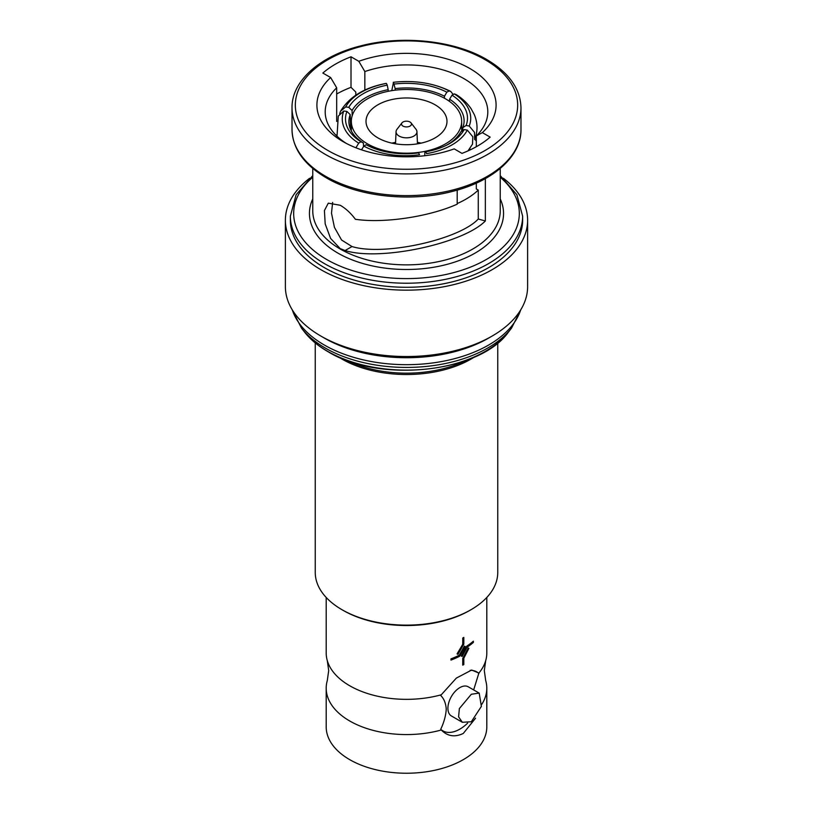 <?xml version="1.0" encoding="UTF-8"?>
<svg xmlns="http://www.w3.org/2000/svg" width="813" height="813" viewBox="0 0 813 813"><rect width="100%" height="100%" fill="white"/><g stroke="black" fill="none" stroke-linecap="round" stroke-linejoin="round"><path stroke-width="1.22" d="M327.304 660.664A80.304 46.361 180 0 0 349.722 685.765A80.304 46.361 180 0 0 441.296 694.769L440.727 695.522C443.989 698.672 445.839 703.235 446.256 709.21C445.839 715.643 444 722.33 440.727 729.281L441.296 729.993A80.304 46.361 180 0 1 349.722 720.989A80.304 46.361 180 0 1 326.196 688.205A80.304 46.361 180 0 1 327.304 680.522L328.696 670.593L327.304 660.664A80.304 46.361 180 0 1 326.196 652.981L326.196 597.474M486.804 597.474L486.804 652.981A80.304 46.361 180 0 1 485.696 660.664L484.304 670.593L485.696 680.522A80.304 46.361 180 0 1 486.804 688.205A80.304 46.361 180 0 1 481.794 704.322M475.564 718.174L463.278 733.458C454.813 737.472 447.475 736.324 441.296 729.993M440.727 729.281A34.014 19.634 120 0 0 459.823 729.149A34.014 19.634 120 0 0 467.627 723.143M486.804 688.205L486.804 726.883A80.304 46.361 180 0 1 437.231 769.708A80.304 46.361 180 0 1 349.722 759.657A80.304 46.361 180 0 1 326.196 726.883L326.196 688.205M459.243 655.227A80.304 46.361 180 0 1 450.961 658.876L450.961 660.095L450.961 658.876A80.314 46.371 0 0 0 459.254 655.237L464.436 646.122L459.243 655.227M465.168 646.487L464.416 646.111L465.178 646.498L459.741 656.203A80.314 46.371 180 0 1 450.971 660.095M466.621 646.254L461.327 656.05L466.621 646.254A80.304 46.361 180 0 0 473.369 641.193L473.379 642.422A80.314 46.371 180 0 1 467.069 647.199L462.13 656.457L461.337 656.061M462.749 658.408L462.749 665.136L462.749 658.408L468.197 647.981L462.749 658.408M468.888 648.317L468.186 647.981L468.898 648.327L463.817 658.276L463.817 664.536A80.314 46.371 180 0 1 462.76 665.146M462.749 644.303L457.058 653.896L462.76 644.303L462.76 638.053L462.749 644.303M463.806 637.433A80.304 46.361 180 0 1 462.749 638.042L462.749 638.042A80.314 46.371 0 0 0 463.817 637.443L463.817 644.181L457.922 654.333L457.069 653.906M441.296 694.769L456.327 678.113L471.682 670.034L478.877 673.073A80.304 46.361 180 0 0 485.696 660.664M478.877 673.073L473.664 689.922M479.192 693.113L468.237 686.792A16.839 9.726 120 0 0 459.823 687.625A16.839 9.726 120 0 0 448.817 702.462A16.839 9.726 120 0 0 451.398 715.958L462.353 722.279L471.316 721.761L481.377 706.395L479.192 693.113L471.316 694.261L459.386 708.55L458.583 716.832L462.353 722.279M352.181 115.781L352.07 110.527L348.807 107.346A58.729 33.069 178.8 0 1 363.309 93.658A58.729 33.069 178.8 0 1 387.252 85.152L388.167 89.684A55.416 31.199 -1.2 0 0 365.718 97.692A55.416 31.199 -1.2 0 0 352.07 110.527M367.496 143.86A55.162 31.849 0 0 0 427.608 150.771A55.162 31.849 0 0 0 461.662 121.34A55.162 31.849 0 0 0 445.504 98.82A55.162 31.849 0 0 0 385.392 91.92A55.162 31.849 0 0 0 351.338 121.34A55.162 31.849 0 0 0 367.496 143.86M435.128 104.816A40.487 23.374 0 0 0 391.012 99.745A40.487 23.374 0 0 0 366.013 121.34A40.487 23.374 0 0 0 377.872 137.864A40.487 23.374 0 0 0 421.988 142.936A40.487 23.374 0 0 0 446.987 121.34A40.487 23.374 0 0 0 435.128 104.816M421.175 143.129A40.487 23.374 0 0 0 417.415 142.397M395.585 142.397A40.487 23.374 0 0 0 391.825 143.129M401.957 122.875L396.957 129.338A10.457 6.037 0 0 0 396.053 131.645A10.457 6.037 0 0 0 399.112 136.066A10.457 6.037 0 0 0 410.616 137.346A10.457 6.037 0 0 0 416.947 131.645A10.457 6.037 0 0 0 416.043 129.338L411.043 122.875A4.98 2.876 0 0 0 410.016 122.021A4.98 2.876 0 0 0 401.957 122.875A4.98 2.876 0 0 0 402.984 126.086A4.98 2.876 0 0 0 409.325 126.422A4.98 2.876 0 0 0 411.043 122.875M309.58 178.291A121.117 69.928 0 0 0 285.383 220.232L285.383 286.613A121.117 69.928 0 0 0 320.861 336.054L324.377 338.086A116.137 67.052 0 0 0 488.623 338.086L492.139 336.054A121.117 69.928 0 0 0 527.617 286.613L527.617 220.232A121.117 69.928 0 0 0 503.42 178.291M324.377 338.086L320.861 336.054A121.117 69.928 0 0 0 492.139 336.054M285.383 220.232A121.117 69.928 0 0 0 320.861 269.682A121.117 69.928 0 0 0 452.851 284.835A121.117 69.928 0 0 0 527.617 220.232M324.377 267.65A116.137 67.052 0 0 0 450.941 282.182A116.137 67.052 0 0 0 522.637 220.232L522.637 216.167A116.137 67.052 180 0 1 450.941 278.117A116.137 67.052 180 0 1 324.377 263.585A116.137 67.052 180 0 1 290.363 216.167L290.363 220.232A116.137 67.052 0 0 0 324.377 267.65M457.191 203.565A83.983 48.485 0 0 0 478.268 190.09L478.268 219.012L485.351 220.984L485.351 178.596M485.351 220.984C462.821 243.87 379.529 261.42 345.078 250.536L340.22 248.615L330.596 238.433L325.19 223.9L324.417 210.567L328.289 203.169L340.22 205.262C345.728 208.443 350.789 213.118 355.393 219.276C383.533 223.575 428.959 216.837 457.191 204.185L457.191 190.11M336.684 93.983A100.375 57.957 180 0 1 351.013 87.337L355.809 92.072L355.809 95.162M343.147 141.665A89.593 51.727 0 0 0 454.193 148.87L461.987 153.383A100.375 57.957 0 0 0 490.148 137.123L482.343 132.621A89.593 51.727 0 0 0 469.853 68.505A89.593 51.727 0 0 0 358.807 61.3L351.013 56.798A100.375 57.957 0 0 0 322.852 73.048L330.657 77.55A89.593 51.727 0 0 0 343.147 141.665L343.147 141.665M347.141 360.494A91.249 52.682 0 0 0 465.859 360.494M474.345 357.07A91.249 52.682 180 0 1 341.978 359.082A91.249 52.682 180 0 1 338.655 357.07M471.022 609.699L469.853 610.38A89.593 51.727 180 0 1 343.147 610.38L341.978 609.699A91.249 52.682 0 0 0 471.022 609.699A91.249 52.682 0 0 0 497.749 572.443L497.749 342.923M343.147 610.38L341.978 609.699A91.249 52.682 0 0 1 315.251 572.443L315.251 342.923M478.268 219.012C459.04 239.784 383.36 256.288 351.999 246.542L341.572 240.018L334.428 227.355L331.491 213.158L332.639 202.427M364.844 90.111L364.844 71.554A81.3 46.941 0 0 1 446.642 71.046A81.3 46.941 0 0 1 487.8 111.859A81.3 46.941 0 0 1 476.316 135.913L482.343 132.621M478.268 190.09L476.316 188.962L476.316 183.128M476.316 146.726L476.316 135.913M476.316 140.862A81.3 46.941 0 0 0 474.711 139.379M336.684 121.442L336.684 87.804A81.3 46.941 0 0 0 325.2 111.859A81.3 46.941 0 0 0 346.226 143.352M336.684 135.913L336.684 134.816M336.684 87.804L330.657 77.55M358.807 61.3L364.844 71.554M351.013 87.337L351.013 56.798M361.5 149.816L363.868 146.116A61.971 36.961 -0.5 0 0 419.518 154.724L418.675 152.864A58.729 35.03 179.5 0 1 366.785 145.07A58.729 35.03 179.5 0 1 366.165 144.734L367.364 145.375M363.868 146.116L366.165 144.734M338.289 116.107L343.787 111.005A61.971 36.087 -1.7 0 0 358.696 143.129L355.942 147.793M343.787 111.005L346.907 111.432L350.2 114.562A55.416 32.266 -1.7 0 0 348.909 122.082A55.416 32.266 -1.7 0 0 363.411 143.027L360.982 141.747L358.696 143.129M360.982 141.747A58.729 34.207 178.3 0 1 346.907 111.432M340.576 111.178C349.366 96.767 364.57 87.509 386.175 83.393L386.409 83.404A61.971 34.888 -1.2 0 0 345.677 106.92L340.576 111.178L339.671 113.779M386.409 83.404L387.252 85.152M348.807 107.346L345.677 106.92M453.197 94.511L450.697 91.402L449.132 90.914A61.971 34.573 0.4 0 0 393.482 82.306L391.775 90.65M449.132 90.914L446.835 92.184L444.467 96.229A55.416 30.914 0.4 0 0 395.159 88.607L393.482 82.306M394.325 84.054A58.729 32.764 -179.6 0 1 446.835 92.184M454.304 93.902L456.174 94.572C462.424 98.525 467.404 103.251 471.113 108.749L474.253 114.501C477.79 122.814 477.922 131.157 474.66 139.511L474.497 132.356L469.213 126.025A61.971 35.447 1.6 0 0 454.304 93.902L452.018 95.172A58.729 33.597 -178.4 0 1 466.093 125.487L462.8 127.651A55.416 31.697 1.6 0 0 464.091 121.381A55.416 31.697 1.6 0 0 449.589 99.186L452.018 95.172M469.213 126.025L466.093 125.487M446.388 145.283A55.416 32.764 1.2 0 0 460.93 131.696L464.193 129.572A58.729 34.725 -178.8 0 1 447.557 144.694A58.729 34.725 -178.8 0 1 425.748 151.767L426.591 153.627A61.971 36.636 1.2 0 0 467.323 130.11L472.81 136.767L472.516 144.125L468.024 150.872M464.193 129.572L467.323 130.11M425.748 151.767L424.833 152.539L424.762 155.73M363.513 146.584L363.411 143.027M350.627 129.501L350.2 114.562M388.197 91.3L388.167 89.684M395.148 90.172L395.159 88.607M444.457 98.231L444.467 96.229M449.528 101.412L449.589 99.186M462.719 130.527L462.8 127.651M466.642 646.264A80.314 46.371 0 0 0 473.379 641.203M478.918 673.469A34.014 19.634 120 0 0 470.148 670.339M327.446 351.216A111.798 64.552 0 0 0 508.562 331.928C480.077 372.791 379.112 383.492 327.812 351.562C318.005 345.891 310.21 339.346 304.438 331.928A111.798 64.552 0 0 0 327.446 351.216M304.438 331.928L301.491 328.127A115.029 66.412 0 0 0 325.159 347.974A115.029 66.412 0 0 0 511.509 328.127L521.103 309.225M292.345 309.987A116.137 67.052 0 0 0 324.377 345.047A116.137 67.052 0 0 0 440.829 361.683A116.137 67.052 0 0 0 520.655 309.987M327.893 150.466A111.157 64.176 0 0 0 485.107 150.466A111.157 64.176 0 0 0 485.107 59.705A111.157 64.176 0 0 0 327.893 59.705A111.157 64.176 0 0 0 327.893 150.466M520.981 129.541L520.981 107.794A114.481 66.097 180 0 1 450.311 168.86A114.481 66.097 180 0 1 325.556 154.531A114.481 66.097 180 0 1 292.019 107.794L292.019 129.541A114.481 66.097 0 0 0 325.556 176.269A114.481 66.097 0 0 0 450.311 190.598A114.481 66.097 0 0 0 520.981 129.541C521.438 156.035 493.572 181.004 453.126 191.228C411.368 202.498 358.574 196.949 326.237 177.793C303.96 164.592 292.558 148.505 292.019 129.541M312.761 168.433L312.761 210.75A93.739 54.115 0 0 0 340.22 249.022A93.739 54.115 0 0 0 442.374 260.749A93.739 54.115 0 0 0 500.239 210.75L500.239 168.433M500.239 198.931A97.062 56.036 180 0 1 455.046 261.979A97.062 56.036 180 0 1 337.873 253.087A97.062 56.036 180 0 1 312.761 198.931M312.761 177.214A112.824 65.131 0 0 0 326.724 259.52A112.824 65.131 0 0 0 478.115 263.788A112.824 65.131 0 0 0 500.239 177.214M351.999 246.542L345.078 250.536M461.662 131.218L461.662 121.34M416.947 131.645L417.476 143.84M508.562 331.928L511.509 328.127M520.981 107.794C520.442 88.82 509.04 72.743 486.763 59.542C454.538 40.457 401.998 34.868 360.301 45.995C319.641 56.148 291.562 81.198 292.019 107.794M522.637 216.167L516.875 194.734L500.239 175.608M312.761 175.608L296.125 194.734L290.363 216.167M301.491 328.127L291.897 309.225M396.053 131.645L395.525 143.84M337.019 136.228L338.279 116.107M393.268 82.296C414.559 79.969 433.705 83.007 450.697 91.402M351.338 130.954L351.338 121.34M469.823 150.049L469.873 148.454"/></g></svg>
